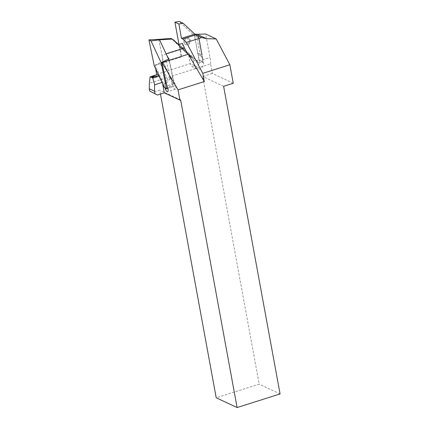 <?xml version="1.0" encoding="UTF-8"?>
<svg xmlns="http://www.w3.org/2000/svg" width="429" height="429" viewBox="0 0 429 429"><rect width="100%" height="100%" fill="white"/><g stroke="black" fill="none" stroke-linecap="round" stroke-linejoin="round"><path stroke-width="0.32" stroke-dasharray="2.15 1.61" d="M154.671 77.729A2.751 0.595 169.7 0 1 151.737 77.654A2.751 0.595 169.7 0 1 151.828 77.456M178.995 44.455L179.306 46.353L188.326 54.805A1.528 1.346 -64.9 0 1 188.722 55.545L190.219 63.69L192.428 66.849L195.393 66.962C198.246 65.841 199.587 63.776 199.421 60.779L198.284 54.606A4.735 4.167 115.1 0 0 197.726 53.121L194.208 33.939L196.552 35.039L196.89 36.883L194.589 35.811L179.252 21.45M197.726 53.121L200.07 54.22L202.349 58.912C202.654 58.768 202.665 58.124 202.37 56.982L203.41 62.645A5.191 4.569 -64.9 0 1 199.705 68.978A5.191 4.569 -64.9 0 1 196.611 68.806A5.191 4.569 -64.9 0 1 194.208 65.557L192.718 57.416A1.528 1.346 115.1 0 0 192.498 56.88L192.449 58.028L190.669 55.899L188.374 54.826L194.686 60.736L199.035 60.022L194.589 35.811M179.349 46.375L188.326 54.805M182.411 43.399L183.296 48.22L198.632 62.58L202.981 61.873L198.541 37.655L194.777 34.132M162.017 82.465L162.377 82.352L162.639 83.805M159.057 76.083L159.411 75.971L162.377 82.352M160.462 94.037L159.749 90.149L152.145 92.557M233.253 83.264L212.36 73.493L210.591 63.851L149.383 83.231M212.36 73.493L202.724 76.544L259.186 384.169L216.211 397.78M210.591 63.851A18.635 6.891 -107.6 0 0 209.974 57.438L205.673 34.009M190.669 55.899L178.357 44.369M183.296 48.22L179.864 46.616L170.93 38.363M177.107 43.667L192.492 58.071L177.225 43.774M198.541 37.655L196.89 36.883L200.07 54.22L201.962 54.456L202.568 58.907L202.145 54.569L198.718 35.875M194.798 34.127A12.527 11.02 115.1 0 0 196.605 35.226A12.527 11.02 115.1 0 0 197.839 35.704M194.696 34.057A12.527 11.02 -64.9 0 1 194.208 33.939M179.306 46.353L181.274 57.084L155.025 65.396A18.635 6.891 -107.6 0 0 155.025 65.235L163.916 84.384L167.675 79.472L170.603 78.545L173.219 86.513A3.362 1.244 -107.6 0 0 175.391 89.243A3.362 1.244 -107.6 0 0 175.531 85.569L172.908 77.606L169.128 59.175M179.864 46.616L180.48 49.614A18.635 6.891 72.4 0 1 181.274 57.084M180.647 99.919L159.749 90.149M198.557 35.886L202.134 54.537M201.962 54.456L201.748 54.976A4.767 4.193 -64.9 0 1 202.37 56.982M280.078 393.945L259.186 384.169M223.622 86.315L202.724 76.544M172.908 77.606L169.986 78.534L166.2 60.103M170.603 78.545L162.806 61.749A18.635 6.891 -107.6 0 0 162.108 55.893L163.497 62.65L173.048 83.215L173.901 83.644L169.117 60.355L161.942 62.575M162.806 61.749L159.878 62.677L160.339 63.669L154.209 65.648M159.878 62.677L155.025 65.235M169.986 78.534L166.227 83.446M163.916 84.384L165.058 87.859M163.497 62.65L160.339 63.669L167.675 79.472M169.117 60.355L168.64 59.331M158.816 39.409L159.572 39.795L166.071 53.802A18.635 6.891 -107.6 0 0 166.259 54.199M180.48 49.614L162.023 55.454L158.735 39.371M162.023 55.454A18.635 6.891 72.4 0 1 162.108 55.893L158.714 39.361M155.63 68.71L155.025 65.396M158.891 75.729L159.411 75.971M156.987 76.518A2.751 0.595 169.7 0 1 157.148 76.673A2.751 0.595 169.7 0 1 156.274 77.295M173.901 83.644L167.653 87.795M173.048 83.215L164.361 87.511M202.981 61.873L199.035 60.022M198.632 62.58L194.686 60.736M194.208 65.557L190.219 63.69L156.66 74.314M192.498 56.88L179.193 44.418M200.627 55.706L198.284 54.606M191.511 56.853L188.722 55.545M203.41 62.645L199.421 60.779L209.974 57.438M198.23 35.816L201.748 54.976M175.531 85.569L167.734 88.036M173.219 86.513L167.793 88.229M186.218 38.052A3.668 3.223 115.1 0 0 183.918 40.862A3.668 3.223 115.1 0 0 184.824 44.203A3.668 3.223 115.1 0 0 188.036 44.729A3.668 3.223 115.1 0 0 190.337 41.919A3.668 3.223 115.1 0 0 189.43 38.578A3.668 3.223 115.1 0 0 186.218 38.052A0.611 0.536 -64.9 0 1 186.867 38.294A1.373 1.212 115.1 0 0 188.717 38.599A0.611 0.536 -64.9 0 1 189.5 39.334A1.373 1.212 115.1 0 0 190.026 41.259A0.611 0.536 -64.9 0 1 189.757 42.428A1.373 1.212 115.1 0 0 188.433 44.048A0.611 0.536 -64.9 0 1 187.387 44.482A1.373 1.212 115.1 0 0 185.537 44.176A0.611 0.536 -64.9 0 1 184.754 43.447A1.373 1.212 115.1 0 0 184.229 41.516A0.611 0.536 -64.9 0 1 184.497 40.353A1.373 1.212 115.1 0 0 185.821 38.728A0.611 0.536 -64.9 0 1 186.218 38.052M151.737 77.654L151.662 77.241M196.611 68.806L192.428 66.849M196.605 35.226L200.633 37.108M175.391 89.243L167.594 91.709M157.148 76.673L157.073 76.249"/><path stroke-width="0.64" d="M156.537 76.882L154.671 77.729L151.662 77.241L153.185 76.185L157.073 76.249L156.537 76.882L159.057 76.083M151.828 77.456A2.751 0.595 169.7 0 1 153.298 76.812A2.751 0.595 169.7 0 1 156.987 76.518M194.696 34.057A12.527 11.02 -64.9 0 0 197.131 34.277L205.673 34.009L216.195 38.932L229.858 64.758L233.253 83.264L223.622 86.315L280.078 393.945L237.103 407.55L180.647 99.919L179.939 100.145L178.056 89.87L204.306 81.558L188.256 54.236A18.635 6.891 72.4 0 1 184.529 47.962L182.411 43.399L179.193 44.418L177.005 43.565L173.691 39.999L178.357 44.369M155.63 68.71L156.66 74.314A18.635 6.891 -107.6 0 1 156.73 74.721L150.102 76.818L152.783 78.073L154.29 77.595M152.783 78.073L154.649 84.797L162.017 82.465M149.721 91.05L157.395 95.013L149.721 91.05L149.297 88.728L149.383 83.231L150.102 76.818M237.103 407.55L216.211 397.78L160.462 94.037M172.651 39.173L159.663 39.768L158.719 39.371L170.93 38.363L173.691 39.999M194.777 34.132L183.204 23.295L178.855 24.008L181.483 38.342L194.798 34.127L201.694 37.591L206.596 38.701L216.195 38.932M197.839 35.704A12.527 11.02 115.1 0 0 198.23 35.816L196.552 35.039M198.23 35.816L198.557 35.886M154.649 84.797L154.547 91.184L154.971 93.506M154.547 91.184L149.297 88.728M157.395 95.013L164.296 92.825L179.939 100.145M181.483 38.342L182.802 38.959L186.443 42.417L202.794 73.327L229.858 64.758M196.117 34.744L182.802 38.959M201.694 37.591L186.443 42.417M204.306 81.558L202.794 73.327M165.058 87.859L165.428 88.98A3.362 1.244 -107.6 0 0 167.594 91.709A3.362 1.244 -107.6 0 0 167.734 88.036L166.227 83.446L161.91 62.425L166.2 60.103L169.128 59.175A18.635 6.891 -107.6 0 1 166.259 54.199L159.567 39.79L158.714 39.361L148.922 39.881L154.209 65.648L164.361 87.511L166.484 88.572L161.191 62.806L151.04 40.943L148.922 39.881M168.64 59.331L166.259 54.199M188.256 54.236L162.006 62.548L178.056 89.87M159.663 39.768L151.04 40.943M156.73 74.721L158.891 75.729M162.639 83.805L164.296 92.825M161.942 62.575L161.191 62.806M167.653 87.795L166.484 88.572M183.204 23.295L179.252 21.45L174.903 22.158L178.995 44.455M178.855 24.008L174.903 22.158M197.131 34.277L206.596 38.701M167.793 88.229L165.428 88.98M184.529 47.962L166.077 53.802"/></g></svg>

